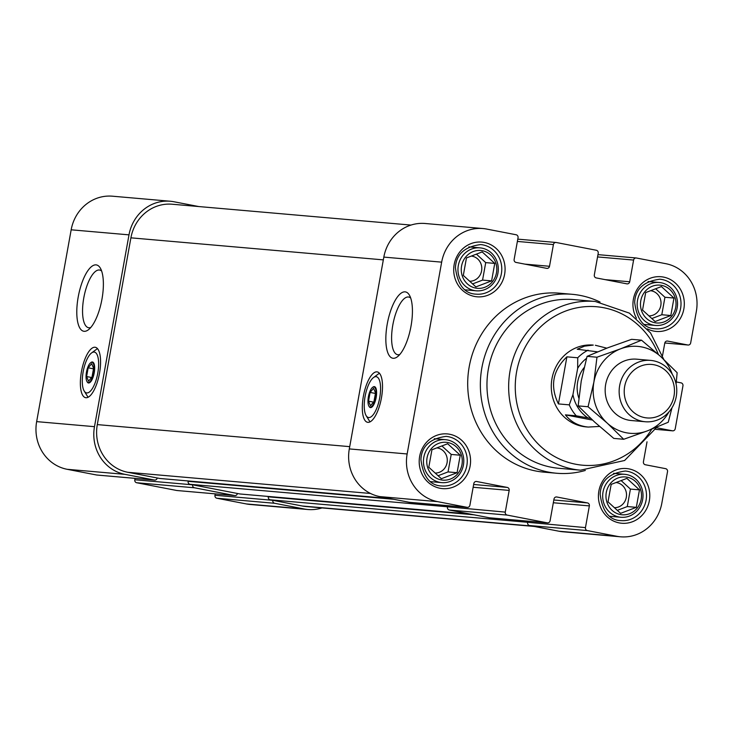 <?xml version="1.0" encoding="UTF-8"?>
<svg xmlns="http://www.w3.org/2000/svg" width="733" height="733" viewBox="0 0 733 733"><rect width="100%" height="100%" fill="white"/><g stroke="black" fill="none" stroke-linecap="round" stroke-linejoin="round"><path stroke-width="1.1" d="M88.272 382.507A10.262 3.61 100.9 0 1 86.952 381.49A10.262 3.61 100.9 0 1 86.54 371.732A10.262 3.61 100.9 0 1 90.562 362.817A10.262 3.61 100.9 0 1 93.961 370.971A10.262 3.61 100.9 0 1 88.272 382.507M92.01 377.019L93.586 368.278L91.662 363.669L88.162 367.801L86.595 376.551L88.519 381.16L92.01 377.019M370.211 407.127A10.262 3.61 100.9 0 1 368.891 406.109A10.262 3.61 100.9 0 1 368.479 396.342A10.262 3.61 100.9 0 1 372.501 387.427A10.262 3.61 100.9 0 1 375.901 395.591A10.262 3.61 100.9 0 1 370.211 407.127M373.949 401.638L375.525 392.888L373.601 388.288L370.101 392.421L368.534 401.162L370.458 405.77L373.949 401.638M641.192 499.246A18.985 17.766 -85 0 1 612.11 510.36A18.985 17.766 -85 0 1 617.928 478.008A18.985 17.766 -85 0 1 641.192 499.246M611.166 484.394L608.024 501.876L620.594 513.357L636.317 507.346L639.469 489.864L626.889 478.383L611.166 484.394M675.707 307.429A18.985 17.766 -85 0 1 646.625 318.543A18.985 17.766 -85 0 1 652.443 286.191A18.985 17.766 -85 0 1 675.707 307.429M645.681 292.577L642.539 310.059L655.11 321.54L670.832 315.529L673.975 298.047L661.404 286.566L645.681 292.577M496.479 272.786A18.985 17.766 -85 0 1 467.397 283.9A18.985 17.766 -85 0 1 473.216 251.547A18.985 17.766 -85 0 1 496.479 272.786M466.454 257.934L463.311 275.425L475.882 286.896L491.605 280.886L494.757 263.404L482.177 251.923L466.454 257.934M461.964 464.603A18.985 17.766 -85 0 1 432.882 475.717A18.985 17.766 -85 0 1 438.701 443.364A18.985 17.766 -85 0 1 461.964 464.603M431.939 449.75L428.796 467.242L441.367 478.713L457.09 472.712L460.242 455.22L447.661 443.74L431.939 449.75M534.293 526.459L305.963 506.521A41.057 38.4 -85 0 1 302.271 506.008L270.202 499.805A2.565 2.401 -85 0 1 268.296 496.827L268.36 496.461M240.479 494.015A2.565 2.401 -85 0 1 240.012 493.978L190.021 484.311A2.565 2.401 -85 0 1 188.115 481.334L188.179 480.967M647.019 441.807L643.427 461.763A2.565 2.401 -85 0 0 645.324 464.749L665.61 468.662A2.565 2.401 -85 0 1 667.516 471.649L661.835 503.195A41.057 38.4 -85 0 1 620.53 536.803L562.697 531.755A41.057 38.4 -85 0 1 559.004 531.233L529.528 525.534A2.565 2.401 -85 0 1 527.623 522.556L527.879 521.154M489.901 517.828A2.565 2.401 -85 0 1 489.433 517.791L449.347 510.04A2.565 2.401 -85 0 1 447.442 507.062L447.698 505.66M381.444 397.891A25.655 9.025 100.9 0 1 367.535 422.29A25.655 9.025 100.9 0 1 363.541 395.389A25.655 9.025 100.9 0 1 377.275 371.906A25.655 9.025 100.9 0 1 381.444 397.891M387.244 324.05A33.764 11.875 -79.1 0 0 397.579 356.65A33.764 11.875 -79.1 0 0 410.792 327.349A33.764 11.875 -79.1 0 0 409.454 295.225A33.764 11.875 -79.1 0 0 387.244 324.05M473.646 484.486L507.282 487.427L476.624 481.499A2.565 2.401 -85 0 0 473.811 483.569L469.899 505.275A2.565 2.401 -85 0 1 467.095 507.337L437.61 501.647A41.057 38.4 -85 0 1 407.145 453.965L441.66 262.148A41.057 38.4 -85 0 1 482.965 228.54A41.057 38.4 -85 0 1 486.657 229.062L516.133 234.762A2.565 2.401 -85 0 1 518.039 237.739L514.135 259.445A2.565 2.401 -85 0 0 516.041 262.423L546.699 268.351A2.565 2.401 -85 0 0 549.512 266.281L553.415 244.575A2.565 2.401 -85 0 1 556.228 242.504L596.314 250.255A2.565 2.401 -85 0 1 598.22 253.233L594.316 274.939A2.565 2.401 -85 0 0 596.222 277.917L626.88 283.845A2.565 2.401 -85 0 0 629.693 281.774L633.596 260.068A2.565 2.401 -85 0 1 636.409 258.007L665.885 263.706A41.057 38.4 -85 0 1 696.35 311.378L690.669 342.925A2.565 2.401 -85 0 1 687.866 344.996L667.58 341.074A2.565 2.401 -85 0 0 664.767 343.145L662.531 355.587M409.72 502.334A2.565 2.401 -85 0 1 409.261 502.288L379.776 496.598A41.057 38.4 -85 0 1 349.311 448.917L383.826 257.1A41.057 38.4 -85 0 1 425.131 223.492L482.965 228.54M676.312 381.939L681.049 382.855A2.565 2.401 -85 0 1 682.954 385.833L675.23 428.741A2.565 2.401 -85 0 1 672.418 430.802L656.603 427.751M620.53 536.803A41.057 38.4 -85 0 1 616.838 536.281L587.362 530.582A2.565 2.401 -85 0 1 585.456 527.604L589.359 505.898A2.565 2.401 -85 0 0 587.454 502.92L556.805 496.992A2.565 2.401 -85 0 0 553.992 499.063L550.08 520.769A2.565 2.401 -85 0 1 547.267 522.84L507.181 515.088A2.565 2.401 -85 0 1 505.275 512.11L509.178 490.404A2.565 2.401 -85 0 0 507.282 487.427M556.585 473.243L543.941 472.144A89.811 84.011 -85 0 1 469.212 366.72A89.811 84.011 -85 0 1 559.563 293.2L572.207 294.309A89.811 84.011 95 0 0 481.865 367.829A89.811 84.011 95 0 0 556.585 473.243A89.811 84.011 95 0 0 585.337 470.449M590.697 418.406L576.257 415.803L565.418 414.86C570.906 422.016 578.511 426.084 588.223 427.064L586.134 426.89A41.057 38.4 -85 0 1 551.445 382.644A41.057 38.4 -85 0 1 593.272 345.087L584.503 346.159L577.228 349.238L597.551 351.858M663.759 359.39L650.547 332.91L629.363 313.119L595.26 301.474L573.572 299.577A84.68 79.21 95 0 0 488.389 368.891A84.68 79.21 95 0 0 558.839 468.286L580.527 470.183L624.626 460.489L656.97 427.064M600.043 302.042A89.811 84.011 95 0 0 572.207 294.309M585.456 527.604L525.03 522.061A2.565 2.401 -85 0 1 523.362 520.76M505.275 512.11L444.849 506.558A2.565 2.401 -85 0 1 443.181 505.266M160.298 478.521A2.565 2.401 -85 0 1 159.831 478.475L127.762 472.281A41.057 38.4 -85 0 1 97.297 424.599L130.905 237.831A41.057 38.4 -85 0 1 172.2 204.232L410.993 225.077M322.007 507.923A41.057 38.4 -85 0 1 307.869 509.508A41.057 38.4 -85 0 1 304.177 508.986L274.701 503.287A2.565 2.401 -85 0 1 272.795 500.309L214.961 495.261L215.209 493.859M237.419 493.474A2.565 2.401 -85 0 1 234.606 495.545L194.52 487.793A2.565 2.401 -85 0 1 192.614 484.815L134.78 479.767L135.028 478.365M99.505 373.271A25.655 9.025 100.9 0 1 85.596 397.68A25.655 9.025 100.9 0 1 81.601 370.77A25.655 9.025 100.9 0 1 95.336 347.295A25.655 9.025 100.9 0 1 99.505 373.271M78.193 297.076A33.764 11.875 -79.1 0 0 88.528 329.676A33.764 11.875 -79.1 0 0 101.74 300.365A33.764 11.875 -79.1 0 0 100.403 268.241A33.764 11.875 -79.1 0 0 78.193 297.076M97.058 475.039A2.565 2.401 -85 0 1 96.591 474.993L67.115 469.294A41.057 38.4 -85 0 1 36.65 421.622L71.165 229.805A41.057 38.4 -85 0 1 112.47 196.197L170.303 201.245A41.057 38.4 -85 0 1 173.996 201.767L198.707 206.541M157.238 477.98A2.565 2.401 -85 0 1 154.425 480.042L124.949 474.352A41.057 38.4 -85 0 1 94.484 426.67L128.999 234.853A41.057 38.4 -85 0 1 170.303 201.245M307.869 509.508L250.035 504.46A41.057 38.4 -85 0 1 246.343 503.938L216.867 498.238A2.565 2.401 -85 0 1 214.961 495.261M177.239 490.533A2.565 2.401 -85 0 1 176.772 490.496L136.686 482.745A2.565 2.401 -85 0 1 134.78 479.767M463.421 464.979A21.55 20.167 -85 0 1 441.742 482.626A21.55 20.167 -85 0 1 423.527 459.399A21.55 20.167 -85 0 1 445.49 439.681A21.55 20.167 -85 0 1 463.421 464.979M642.649 499.622A21.55 20.167 -85 0 1 620.961 517.26A21.55 20.167 -85 0 1 602.755 494.033A21.55 20.167 -85 0 1 624.718 474.315A21.55 20.167 -85 0 1 642.649 499.622M677.164 307.805A21.55 20.167 -85 0 1 655.476 325.443A21.55 20.167 -85 0 1 637.27 302.216A21.55 20.167 -85 0 1 659.224 282.498A21.55 20.167 -85 0 1 677.164 307.805M497.936 273.162A21.55 20.167 -85 0 1 476.248 290.809A21.55 20.167 -85 0 1 458.043 267.582A21.55 20.167 -85 0 1 480.005 247.864A21.55 20.167 -85 0 1 497.936 273.162M441.907 445.948L451.207 454.433L460.242 455.22M451.207 454.433L448.055 471.915L457.09 472.712M448.055 471.915L438.096 475.726M436.804 447.89A12.617 11.801 -85 0 1 447.075 462.679A12.617 11.801 -85 0 1 435.164 473.051M476.413 254.131L485.713 262.616L494.757 263.404M485.713 262.616L482.571 280.098L491.605 280.886M482.571 280.098L472.611 283.909M471.319 256.074A12.617 11.801 -85 0 1 481.59 270.862A12.617 11.801 -85 0 1 469.679 281.234M655.641 288.765L664.941 297.259L673.975 298.047M664.941 297.259L661.798 314.741L670.832 315.529M661.798 314.741L651.839 318.553M650.547 290.717A12.617 11.801 -85 0 1 660.818 305.505A12.617 11.801 -85 0 1 648.907 315.877M621.126 480.582L630.426 489.076L639.469 489.864M630.426 489.076L627.283 506.558L636.317 507.346M627.283 506.558L617.323 510.37M616.032 482.534A12.617 11.801 -85 0 1 626.303 497.322A12.617 11.801 -85 0 1 614.391 507.694M410.7 298.047A29.366 10.335 -79.1 0 0 408.739 297.039A29.366 10.335 -79.1 0 0 392.824 324.966A29.366 10.335 -79.1 0 0 397.598 354.708A29.366 10.335 -79.1 0 0 399.787 354.497M101.649 271.073A29.366 10.335 -79.1 0 0 99.688 270.056A29.366 10.335 -79.1 0 0 83.773 297.983A29.366 10.335 -79.1 0 0 88.546 327.724A29.366 10.335 -79.1 0 0 90.745 327.514M370.073 421.841A25.655 9.025 100.9 0 1 369.405 420.934L366.161 415.666A20.781 7.312 100.9 0 1 365.226 395.71A20.781 7.312 100.9 0 1 373.528 377.541A20.781 7.312 100.9 0 1 379.721 397.735A20.781 7.312 100.9 0 1 366.161 415.666M373.528 377.541L378.503 373.867A25.655 9.025 100.9 0 1 379.456 373.271M369.02 406.311A10.674 3.757 -79.1 0 0 369.139 406.54A10.674 3.757 -79.1 0 0 370.513 407.603A10.674 3.757 -79.1 0 0 376.432 395.6A10.674 3.757 -79.1 0 0 372.895 387.125A10.674 3.757 -79.1 0 0 372.694 387.29M88.134 397.231A25.655 9.025 100.9 0 1 87.465 396.315L84.222 391.055A20.781 7.312 100.9 0 1 83.287 371.1A20.781 7.312 100.9 0 1 91.588 352.93A20.781 7.312 100.9 0 1 97.782 373.124A20.781 7.312 100.9 0 1 84.222 391.055M91.588 352.93L96.564 349.256A25.655 9.025 100.9 0 1 97.516 348.661M87.08 381.701A10.674 3.757 -79.1 0 0 87.2 381.93A10.674 3.757 -79.1 0 0 88.574 382.983A10.674 3.757 -79.1 0 0 94.493 370.99A10.674 3.757 -79.1 0 0 90.956 362.505A10.674 3.757 -79.1 0 0 90.755 362.679M370.101 392.421L375.424 393.447M368.534 401.162L373.537 402.133M88.162 367.801L93.485 368.836M86.595 376.551L91.598 377.513M623.691 439.278L613.787 438.407L594.6 422.034L578.154 405.89L581.242 380.995L587.069 356.348L607.969 347.717L631.617 339.324L641.522 340.185L620.622 348.816L596.974 357.209L593.895 382.104L588.058 406.751L607.254 423.133L623.691 439.278L647.34 430.885L668.239 422.254L671.987 407.759M578.841 398.138A30.795 28.807 -85 0 1 584.064 367.673M587.811 417.847A35.926 33.608 -85 0 1 572.949 394.592L577.668 368.369A35.926 33.608 -85 0 1 586.492 358.373M576.257 415.803A41.057 38.4 -85 0 1 569.266 404.863L572.949 394.592M577.668 368.369L577.741 357.777A41.057 38.4 -85 0 1 588.068 350.182M588.223 427.064L599.53 426.441M569.266 404.863L558.427 403.92L566.893 356.834C552.655 370.541 549.832 386.236 558.427 403.92M577.741 357.777L566.893 356.834M606.805 348.166L595.361 345.27M565.418 414.86L592.493 420.091M587.069 356.348L596.974 357.209M578.154 405.89L588.058 406.751M676.073 383.991L677.155 372.712L660.708 356.568L641.522 340.185M674.021 395.967A26.855 25.124 -85 0 1 632.891 411.68A26.855 25.124 -85 0 1 641.118 365.932A26.855 25.124 -85 0 1 674.021 395.967M676.257 396.544A30.795 28.807 -85 0 1 645.278 421.75A30.795 28.807 -85 0 1 619.266 388.563A30.795 28.807 -85 0 1 650.638 360.398A30.795 28.807 -85 0 1 676.257 396.544M645.278 421.75L631.305 420.522A30.795 28.807 -85 0 1 605.284 387.345A30.795 28.807 -85 0 1 636.656 359.179L650.638 360.398M668.991 411.854A43.623 40.801 -85 0 1 647.34 430.885A43.623 40.801 -85 0 1 607.254 423.133A43.623 40.801 -85 0 1 593.895 382.104A43.623 40.801 -85 0 1 620.622 348.816A43.623 40.801 -85 0 1 660.708 356.568A43.623 40.801 -85 0 1 672.271 374.251M383.826 257.1L441.66 262.148M349.311 448.917L407.145 453.965M524.865 264.127L549.512 266.281M517.379 241.432L553.415 244.575M605.046 279.63L629.693 281.774M597.56 256.926L633.596 260.068M688.095 345.023L664.804 342.989L687.866 344.996M667.112 341.037L667.58 341.074M672.656 430.839L655.696 429.355L672.418 430.802M559.004 531.233L616.838 536.281M529.528 525.534L587.362 530.582M553.323 502.756L589.359 505.898M553.827 499.988L587.454 502.92M556.338 496.956L556.805 496.992M489.433 517.791L547.267 522.84M449.347 510.04L507.181 515.088M473.142 487.262L509.178 490.404M476.157 481.462L476.624 481.499M409.261 502.288L467.095 507.337M379.776 496.598L437.61 501.647M649.337 500.776A27.46 25.682 -85 0 1 607.281 516.847A27.46 25.682 -85 0 1 615.693 470.073A27.46 25.682 -85 0 1 649.337 500.776M636.427 318.186A27.46 25.682 -85 0 1 654.294 277.092A27.46 25.682 -85 0 1 683.852 308.959A27.46 25.682 -85 0 1 647.358 328.888M504.625 274.316A27.46 25.682 -85 0 1 462.569 290.396A27.46 25.682 -85 0 1 470.98 243.622A27.46 25.682 -85 0 1 504.625 274.316M470.11 466.142A27.46 25.682 -85 0 1 428.054 482.213A27.46 25.682 -85 0 1 436.474 435.439A27.46 25.682 -85 0 1 470.11 466.142M658.39 354.47A79.549 74.409 95 0 0 582.057 306.999A79.549 74.409 95 0 0 516.6 371.86A79.549 74.409 95 0 0 561.533 459.921A79.549 74.409 95 0 0 651.738 429.171M595.26 301.474A84.68 79.21 95 0 0 510.076 370.788A84.68 79.21 95 0 0 580.527 470.183M130.905 237.831L383.332 259.876M97.297 424.599L349.723 446.644M302.271 506.008L532.46 526.102M270.202 499.805L525.03 522.061M268.296 496.827L473.839 514.777M240.012 493.978L470.201 514.071M190.021 484.311L444.849 506.558M188.115 481.334L393.658 499.274M159.831 478.475L390.02 498.577M127.762 472.281L370.55 493.474M94.484 426.67L36.65 421.622M128.999 234.853L71.165 229.805M304.177 508.986L246.343 503.938M274.701 503.287L216.867 498.238M234.606 495.545L176.772 490.496M194.52 487.793L136.686 482.745M154.425 480.042L96.591 474.993M124.949 474.352L67.115 469.294M466.848 465.602A24.885 23.282 -85 0 1 441.807 485.979C430.069 485.631 423.106 476.807 420.916 459.499C421.622 446.214 430.033 438.508 446.14 436.382A24.885 23.282 -85 0 1 466.848 465.602M501.363 273.785A24.885 23.282 -85 0 1 476.322 294.162C464.585 293.814 457.621 284.99 455.431 267.682C456.137 254.397 464.539 246.691 480.656 244.565A24.885 23.282 -85 0 1 501.363 273.785M680.591 308.428A24.885 23.282 -85 0 1 655.549 328.796C643.812 328.457 636.849 319.634 634.659 302.326C635.364 289.04 643.766 281.335 659.883 279.209A24.885 23.282 -85 0 1 680.591 308.428M646.075 500.245A24.885 23.282 -85 0 1 621.034 520.622C609.297 520.274 602.334 511.451 600.144 494.143C600.849 480.857 609.251 473.151 625.368 471.026A24.885 23.282 -85 0 1 646.075 500.245M517.791 239.141L555.999 242.476M597.972 254.635L636.171 257.97M489.671 517.819L547.505 522.867M409.49 502.325L467.324 507.373M240.241 494.005L470.311 514.09M160.069 478.512L390.13 498.596M234.835 495.572L177.001 490.524M154.663 480.078L96.829 475.03M445.49 439.681L434.339 438.701M441.742 482.626L430.583 481.645M624.718 474.315L613.558 473.344M620.961 517.26L609.81 516.289M659.224 282.498L648.073 281.527M655.476 325.443L644.325 324.472M480.005 247.864L468.845 246.884M476.248 290.809L465.098 289.828"/></g></svg>

